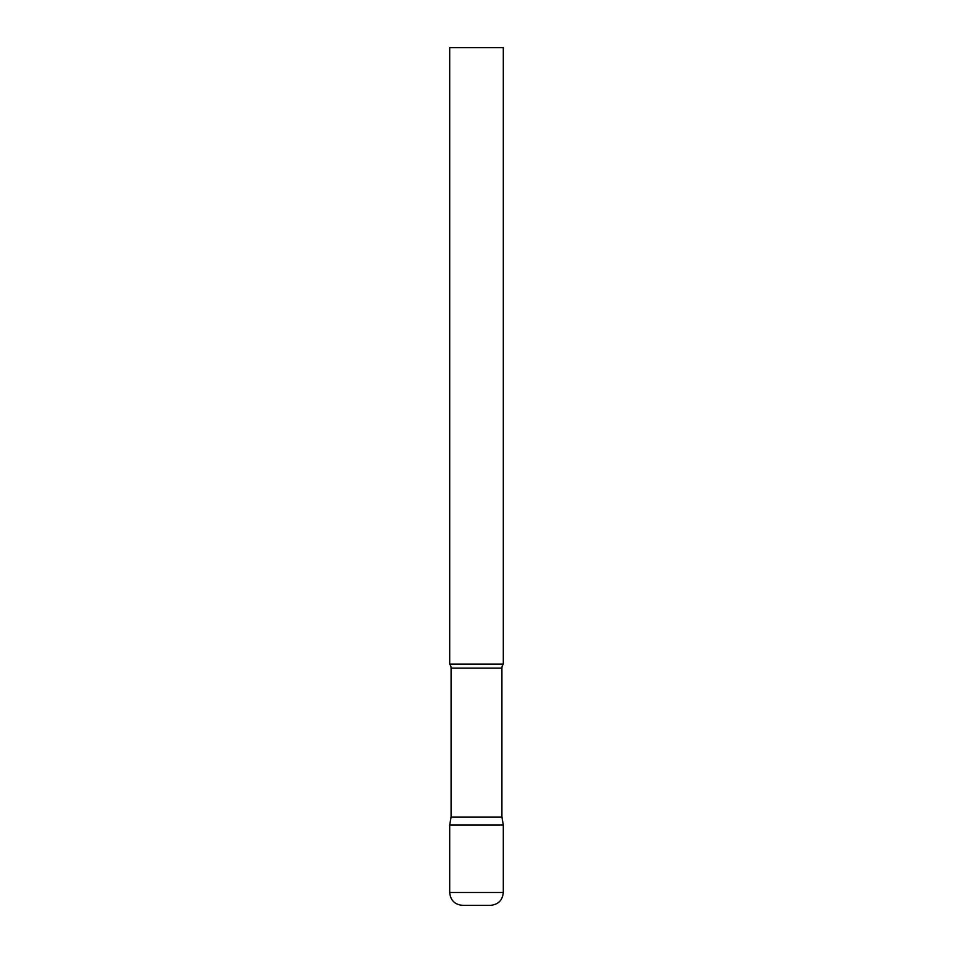 <?xml version="1.0" encoding="UTF-8"?>
<svg xmlns="http://www.w3.org/2000/svg" width="953" height="953" viewBox="0 0 953 953"><rect width="100%" height="100%" fill="white"/><g stroke="black" fill="none" stroke-linecap="round" stroke-linejoin="round"><path stroke-width="0.71" stroke-dasharray="4.76 3.57" d="M476.5 824.941L503.303 824.941L476.5 824.941M462.562 905.35L490.438 905.35M503.303 664.122L449.697 664.122M503.303 47.65L449.697 47.65M501.909 817.031L451.091 817.031M449.697 892.485L503.303 892.485M501.909 668.124L451.091 668.124"/><path stroke-width="1.43" d="M449.697 892.485L449.697 824.941L451.091 817.031L501.909 817.031L503.303 824.941L449.697 824.941L503.303 824.941L503.303 892.485L449.697 892.485C450.459 900.299 454.748 904.588 462.562 905.35L490.438 905.35C498.252 904.588 502.541 900.299 503.303 892.485M501.909 817.031L501.909 668.124A6.433 6.433 0 0 1 503.303 664.122L503.303 47.65L449.697 47.65L449.697 664.122A6.433 6.433 0 0 1 451.091 668.124L501.909 668.124M451.091 817.031L451.091 668.124M449.697 664.122L503.303 664.122"/></g></svg>
